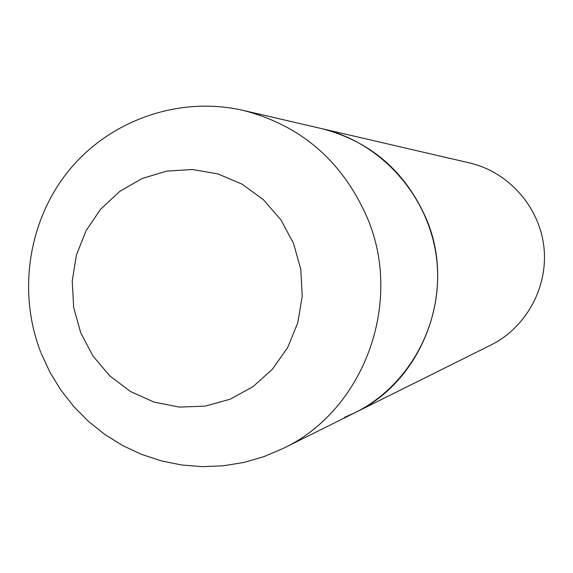<?xml version="1.0" encoding="UTF-8"?>
<svg xmlns="http://www.w3.org/2000/svg" width="573" height="573" viewBox="0 0 573 573"><rect width="100%" height="100%" fill="white"/><g stroke="black" fill="none" stroke-linecap="round" stroke-linejoin="round"><path stroke-width="0.86" d="M426.305 218.829C405.419 171.384 370.538 141.316 321.668 128.617C381.303 142.326 429.342 196.338 436.647 259.089C444.089 321.825 409.874 385.507 355.038 412.667C423.246 380.493 456.939 290.275 426.305 218.829M41.156 353.312L49.98 372.314L60.917 390.17L73.817 406.622L88.521 421.463L104.83 434.477L122.529 445.479L141.395 454.31L161.156 460.85L181.562 464.982L202.319 466.651L223.141 465.813L243.74 462.475L263.816 456.674L283.098 448.48L355.038 412.667L344.301 417.481M283.098 448.48C363.705 410.526 403.686 302.988 367.293 217.797C342.468 161.242 301.162 125.458 243.382 110.446L469.488 162.918C508.237 171.843 539.172 206.423 543.841 246.497C548.59 286.572 526.508 327.369 490.882 345.039L355.038 412.667M293.541 243.403L280.849 219.781L263.387 199.691L242.078 184.155L218.026 173.934L192.478 169.515L166.729 171.091L142.061 178.525L119.707 191.411L100.741 209.081L86.086 230.633L76.431 254.999L72.227 280.985L73.666 307.321L80.686 332.734L92.941 355.983L109.844 375.931L130.601 391.588L154.209 402.167L179.507 407.102L205.256 406.114L230.16 399.209L252.958 386.696L272.469 369.162L287.682 347.489L297.781 322.771L302.236 296.262L300.796 269.339L293.541 243.403M243.382 110.446C179.793 95.777 110.976 119.635 69.634 169.587C28.392 219.645 17.19 291.757 40.812 352.459"/></g></svg>
